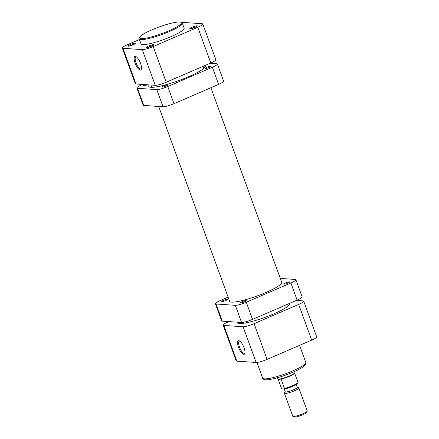 <?xml version="1.0" encoding="UTF-8"?>
<svg xmlns="http://www.w3.org/2000/svg" width="439" height="439" viewBox="0 0 439 439"><rect width="100%" height="100%" fill="white"/><g stroke="black" fill="none" stroke-linecap="round" stroke-linejoin="round"><path stroke-width="0.66" d="M151.773 46.106A4.006 0.648 160 0 1 146.604 47.45A4.006 0.648 160 0 1 148.783 45.897A4.006 0.648 160 0 1 154.029 44.751A4.006 0.648 160 0 1 151.773 46.106M152.992 45.519A3.238 0.521 -20 0 0 149.331 46.633A3.238 0.521 -20 0 0 147.894 47.374M133.083 44.816A4.006 0.648 160 0 1 127.914 46.166A4.006 0.648 160 0 1 130.092 44.608A4.006 0.648 160 0 1 135.338 43.461A4.006 0.648 160 0 1 133.083 44.816M134.301 44.229A3.238 0.521 -20 0 0 130.641 45.343A3.238 0.521 -20 0 0 129.198 46.09M195.037 27.41A4.006 0.648 160 0 1 189.867 28.76A4.006 0.648 160 0 1 192.046 27.207A4.006 0.648 160 0 1 197.292 26.06A4.006 0.648 160 0 1 195.037 27.41M196.255 26.828A3.238 0.521 -20 0 0 192.595 27.942A3.238 0.521 -20 0 0 191.152 28.683M140.299 70.064A7.364 2.486 66.6 0 1 135.064 63.046A7.364 2.486 66.6 0 1 135.327 56.406A7.364 2.486 66.6 0 1 135.903 56.571A7.364 2.486 66.6 0 1 140.096 62.25A7.364 2.486 66.6 0 1 141.358 69.192A7.364 2.486 66.6 0 1 140.299 70.064M136.37 56.85A6.596 2.228 -113.4 0 0 136.255 56.834A6.596 2.228 -113.4 0 0 135.865 56.894A6.596 2.228 -113.4 0 0 136.216 63.309A6.596 2.228 -113.4 0 0 140.705 69.066A6.596 2.228 -113.4 0 0 141.095 69A6.596 2.228 -113.4 0 0 141.473 68.665M171.133 36.602A22.954 3.71 -20 0 0 184.133 28.162L182.317 23.163A22.954 3.71 160 0 1 169.317 31.603A22.954 3.71 160 0 1 139.179 38.862L140.996 43.862A22.954 3.71 -20 0 0 171.133 36.602M139.421 39.526L127.326 44.751A8.857 1.432 -20 0 0 122.311 48.01A8.857 1.432 -20 0 0 122.98 48.29L142.247 49.612A8.857 1.432 -20 0 0 153.211 46.534L166.205 82.252L210.802 62.986L197.802 27.267L153.211 46.534M197.802 27.267A8.857 1.432 -20 0 0 202.818 24.013A8.857 1.432 -20 0 0 202.149 23.733L182.882 22.405A8.857 1.432 -20 0 0 181.762 22.46M166.205 82.252A8.857 1.432 160 0 1 155.247 85.331L135.98 84.003A8.857 1.432 160 0 1 135.311 83.723L122.311 48.01M202.818 24.013L215.818 59.726A8.857 1.432 160 0 1 210.802 62.986M307.196 411.167L306.554 412.506A6.623 1.07 160 0 1 301.291 415.371A6.623 1.07 160 0 1 294.629 417.05A6.623 1.07 160 0 1 294.273 416.979L292.917 416.37A7.704 1.246 -20 0 0 293.334 416.452A7.704 1.246 -20 0 0 301.077 414.498A7.704 1.246 -20 0 0 307.196 411.167A7.704 1.246 -20 0 0 307.229 410.942L298.855 387.944A7.704 1.246 160 0 1 293.296 391.27A7.704 1.246 160 0 1 284.96 393.454A7.704 1.246 160 0 1 284.379 393.212A7.704 1.246 160 0 1 284.406 392.987L285.054 391.648A6.623 1.07 -20 0 0 285.531 392.049A6.623 1.07 -20 0 0 293.186 389.975A6.623 1.07 -20 0 0 297.335 387.176A6.623 1.07 -20 0 0 297.165 387.127M284.379 393.212L292.753 416.21A7.704 1.246 -20 0 0 292.917 416.37M294.514 371.515L294.871 372.486A9.241 1.493 160 0 1 294.838 372.76A9.241 1.493 160 0 1 287.49 376.755A9.241 1.493 160 0 1 278.194 379.098A9.241 1.493 160 0 1 277.7 379A9.241 1.493 160 0 1 277.497 378.808L277.146 377.836M278.09 379.093L281.377 388.12L282.447 388.888L283.879 388.987L284.434 388.328A8.857 1.432 -20 0 0 293 385.519A8.857 1.432 -20 0 0 298.01 382.462L294.629 373.183A8.857 1.432 160 0 1 294.607 373.238A8.857 1.432 160 0 1 289.493 376.289A8.857 1.432 160 0 1 281.053 379.044A8.857 1.432 160 0 1 278.661 379.312A8.857 1.432 160 0 1 278.183 379.214L277.7 379M296.243 384.597L297.258 387.39A6.393 1.032 160 0 1 292.643 390.156A6.393 1.032 160 0 1 285.729 391.967A6.393 1.032 160 0 1 285.246 391.764L284.231 388.97M298.01 382.462L298.048 382.841C299.727 383.154 289.51 388.427 284.137 388.981L283.879 388.987M281.053 379.044L284.434 388.328M297.335 387.176L298.69 387.785A7.704 1.246 160 0 1 298.855 387.944M163.687 85.923A3.078 0.499 -20 0 0 161.942 87.054A3.078 0.499 -20 0 0 165.986 86.077A3.078 0.499 -20 0 0 167.731 84.947A3.078 0.499 -20 0 0 163.687 85.923M145.018 84.623A3.078 0.499 -20 0 0 144.996 84.634A3.078 0.499 -20 0 0 143.251 85.764A3.078 0.499 -20 0 0 147.295 84.793A3.078 0.499 -20 0 0 147.317 84.782M206.95 67.227A3.078 0.499 -20 0 0 205.205 68.363A3.078 0.499 -20 0 0 209.249 67.386A3.078 0.499 -20 0 0 210.994 66.256A3.078 0.499 -20 0 0 206.95 67.227M149.2 84.914A30.192 4.878 -20 0 0 148.761 86.362A30.192 4.878 -20 0 0 188.397 76.787A30.192 4.878 -20 0 0 205.507 65.707A30.192 4.878 -20 0 0 205.287 65.367M212.361 67.271A8.857 1.432 -20 0 0 217.376 64.012L223.616 81.155A8.857 1.432 160 0 1 218.6 84.409L212.361 67.271L167.769 86.532L174.009 103.675A8.857 1.432 160 0 1 163.045 106.759L143.778 105.431A8.857 1.432 160 0 1 143.109 105.151L136.869 88.009A8.857 1.432 -20 0 0 137.539 88.288L143.778 105.431M218.6 84.409L174.009 103.675M163.045 106.759L156.805 89.616L137.539 88.288M136.869 88.009A8.857 1.432 -20 0 1 141.885 84.754L142.576 84.453M210.116 63.282L216.707 63.732A8.857 1.432 -20 0 1 217.376 64.012M156.805 89.616A8.857 1.432 -20 0 0 167.769 86.532M223.511 300.342A3.078 0.499 -20 0 0 221.766 301.478A3.078 0.499 -20 0 0 225.811 300.501A3.078 0.499 -20 0 0 227.556 299.371A3.078 0.499 -20 0 0 223.511 300.342M242.202 301.631A3.078 0.499 -20 0 0 240.457 302.767A3.078 0.499 -20 0 0 244.501 301.791A3.078 0.499 -20 0 0 246.246 300.655A3.078 0.499 -20 0 0 242.202 301.631M285.465 282.941A3.078 0.499 -20 0 0 283.72 284.071A3.078 0.499 -20 0 0 287.764 283.1A3.078 0.499 -20 0 0 289.51 281.964A3.078 0.499 -20 0 0 285.465 282.941M229.416 300.759A27.882 4.505 -20 0 0 229.438 301.258A27.882 4.505 -20 0 0 266.045 292.44A27.882 4.505 -20 0 0 281.838 282.184A27.882 4.505 -20 0 0 281.531 281.794M228.099 297.137L220.4 300.463A8.857 1.432 -20 0 0 215.384 303.722A8.857 1.432 -20 0 0 216.054 303.997L235.32 305.324A8.857 1.432 -20 0 0 246.279 302.246L290.876 282.979A8.857 1.432 -20 0 0 295.891 279.725A8.857 1.432 -20 0 0 295.222 279.445L280.301 278.419M216.054 303.997L222.293 321.139L241.56 322.467L235.32 305.324M246.279 302.246L252.518 319.389L297.115 300.122L290.876 282.979M222.293 321.139A8.857 1.432 160 0 1 221.624 320.865L215.384 303.722M295.891 279.725L302.131 296.863A8.857 1.432 160 0 1 297.115 300.122M252.518 319.389A8.857 1.432 160 0 1 241.56 322.467M238.8 340.691A7.364 2.486 66.6 0 1 239.376 340.856A7.364 2.486 66.6 0 1 243.568 346.53A7.364 2.486 66.6 0 1 244.83 353.477A7.364 2.486 66.6 0 1 243.771 354.344A7.364 2.486 66.6 0 1 238.536 347.331A7.364 2.486 66.6 0 1 238.8 340.691M239.837 341.13A6.596 2.228 -113.4 0 0 239.727 341.114A6.596 2.228 -113.4 0 0 239.337 341.18A6.596 2.228 -113.4 0 0 239.689 347.589A6.596 2.228 -113.4 0 0 244.177 353.346A6.596 2.228 -113.4 0 0 244.567 353.285A6.596 2.228 -113.4 0 0 244.946 352.951M303.689 301.149L316.689 336.867A8.857 1.432 160 0 1 311.674 340.121L267.077 359.387A8.857 1.432 160 0 1 256.118 362.466L236.851 361.138A8.857 1.432 160 0 1 236.182 360.863L223.182 325.151A8.857 1.432 -20 0 0 223.852 325.425L243.118 326.753A8.857 1.432 -20 0 0 254.077 323.675L298.674 304.408A8.857 1.432 -20 0 0 303.689 301.149A8.857 1.432 -20 0 0 303.02 300.874L296.424 300.419M223.182 325.151A8.857 1.432 -20 0 1 228.198 321.891L228.884 321.595M237.208 322.166L237.378 322.632A27.728 4.483 -20 0 0 237.806 323.104A27.728 4.483 -20 0 0 266.682 316.728A27.728 4.483 -20 0 0 289.493 303.667L289.411 303.448M168.768 30.867A22.18 3.583 -20 0 0 179.655 22.016A22.18 3.583 -20 0 0 152.207 29.726A22.18 3.583 -20 0 0 141.32 38.577A22.18 3.583 -20 0 0 168.768 30.867M155.247 85.331L142.247 49.612M122.98 48.29L135.98 84.003M297.461 383.121A8.089 1.306 160 0 1 293.268 386.084A8.089 1.306 160 0 1 284.302 388.932M292.802 370.884A22.954 3.71 -20 0 0 305.802 362.444L305.676 364.244L302.85 367.037C300.485 368.65 297.148 370.39 292.84 372.256C284.335 375.85 276.724 378.259 270.007 379.483C263.153 380.739 262.5 378.149 262.665 378.144A22.954 3.71 -20 0 0 292.802 370.884M254.077 323.675L267.077 359.387M311.674 340.121L298.674 304.408M223.852 325.425L236.851 361.138M256.118 362.466L243.118 326.753M182.317 23.163C182.47 22.899 181.312 21.077 174.898 22.427C168.093 23.766 160.509 26.203 152.157 29.731C138.362 35.581 138.834 38.462 139.179 38.862M294.607 373.238L294.838 372.76M299.579 345.345L305.802 362.444M256.952 362.444L262.665 378.144M203.103 66.311L203.839 68.341M210.901 87.74L281.854 282.683M150.901 85.029L151.729 87.306M158.698 106.457L229.74 301.648"/></g></svg>

